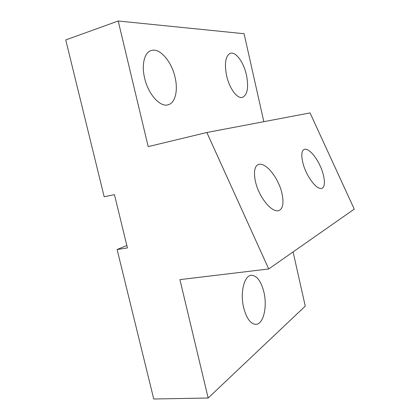 <?xml version="1.0" encoding="UTF-8"?>
<svg xmlns="http://www.w3.org/2000/svg" width="420" height="420" viewBox="0 0 420 420"><rect width="100%" height="100%" fill="white"/><g stroke="black" fill="none" stroke-linecap="round" stroke-linejoin="round"><path stroke-width="0.63" d="M144.643 78.162C148.302 94.484 160.272 107.483 168.137 104.79C175.308 103.01 178.248 90.436 175.046 77.238C171.602 61.42 159.663 47.46 151.158 50.542C144.443 52.427 141.341 64.769 144.643 78.162M226.59 75.668C229.399 88.567 237.363 99.115 242.482 97.372C247.485 94.847 248.808 87.413 246.456 75.064C243.779 62.512 235.841 51.392 230.396 53.293C225.53 55.766 224.259 63.226 226.59 75.668M243.642 307.645C246.556 318.586 250.688 324.161 256.043 324.366C263.503 324.151 267.466 306.595 263.902 292.11C261.062 281.08 256.851 275.473 251.265 275.284C244.277 275.494 239.941 292.645 243.642 307.645M278.46 183.377C282.082 190.019 286.566 208.803 278.156 210.782C270.727 211.68 261.686 198.361 258.935 191.562C255.134 184.517 251.108 166.204 259.088 164.252C266.779 163.191 275.819 176.873 278.46 183.377M320.119 165.905C323.111 171.549 327.348 186.979 321.442 188.501C316.013 189.168 308.48 177.555 306.096 171.785C302.972 165.858 299.035 150.728 304.7 149.252C310.296 148.512 317.819 160.356 320.119 165.905M208.163 398.018L179.917 279.625L268.727 268.973L206.845 132.505L148.186 146.617L118.214 21L65.746 39.937L104.171 196.744L114.445 194.644L127.439 247.931L117.107 249.527L153.741 399L208.163 398.018L305.256 306.117L293.087 251.927M117.107 249.527L126.84 245.48M118.214 21L244.072 33.71L263.834 121.684M268.727 268.973L354.254 209.123L310.034 112.912L206.845 132.505"/></g></svg>

